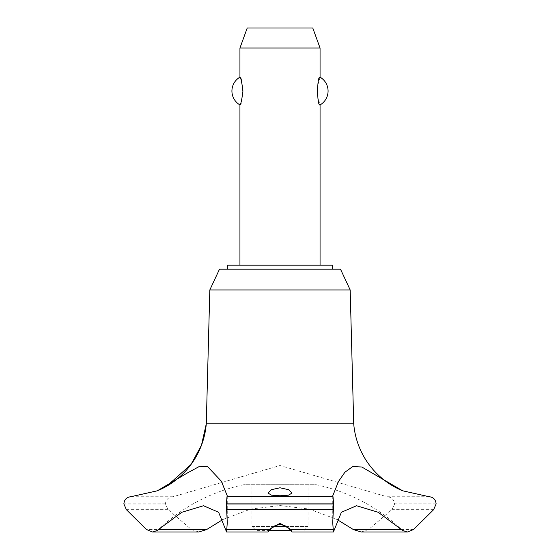 <?xml version="1.0" encoding="UTF-8"?>
<svg xmlns="http://www.w3.org/2000/svg" width="560" height="560" viewBox="0 0 560 560"><rect width="100%" height="100%" fill="white"/><g stroke="black" fill="none" stroke-linecap="round" stroke-linejoin="round"><path stroke-width="0.42" stroke-dasharray="2.8 2.1" d="M332.486 269.185L227.514 269.185L332.486 269.185M332.486 265.174L227.514 265.174M350.182 289.961L209.818 289.961M340.494 269.185L219.506 269.185M353.717 423.829L206.283 423.829M158.494 529.55A8.813 8.813 0 0 1 157.318 530.495L158.494 529.55A176.281 176.281 0 0 1 243.873 484.722L280 484.722L243.873 484.722M429.233 496.741L386.953 496.741L280 465.507L173.047 496.741C168.588 497.021 166.033 499.394 165.389 503.874L168.133 509.656L191.436 529.55L198.849 532M222.936 519.512L250.698 509.075L280 505.54L309.302 509.075L337.064 519.512M401.506 529.55L402.682 530.495A8.813 8.813 0 0 1 401.506 529.55L401.506 529.55A176.281 176.281 0 0 0 316.127 484.722L280 484.722L316.127 484.722M157.318 490.805L158.571 490.28A79.534 79.534 0 0 1 158.382 490.357A79.534 79.534 0 0 1 157.318 490.805L158.235 490.42M173.047 496.741L130.767 496.741M239.939 265.174L320.061 265.174L239.939 265.174M239.939 104.923C243.138 106.505 243.138 75.579 239.939 77.168M239.939 48.034L320.061 48.034M320.061 77.168L317.303 87.08M317.303 95.004L320.061 104.923M304.038 530.397L308.042 526.393L251.958 526.393L255.962 530.397L290.353 530.397M273.763 526.393L251.958 526.393L251.958 484.722L308.042 484.722L308.042 526.393L286.237 526.393M308.042 484.722L251.958 484.722M269.647 530.397L255.962 530.397M312.774 28L247.226 28M289.709 529.55L334.271 529.55M225.729 529.55L270.291 529.55M436.135 503.874L394.611 503.874C393.967 499.394 391.412 497.021 386.953 496.741M436.135 504.035L394.611 503.874M361.151 532L368.564 529.55L391.867 509.656L394.611 504.035M165.389 504.035L123.865 504.035M165.389 503.874L123.865 503.874M433.643 509.656L391.867 509.656M413.539 529.55L368.564 529.55M191.436 529.55L146.461 529.55M168.133 509.656L126.357 509.656M267.981 493.024L267.981 531.923M292.019 493.024L292.019 531.923M332.724 495.887L332.724 522.634M227.276 495.964L227.276 522.634"/><path stroke-width="0.84" d="M332.486 269.185L332.486 265.174L227.514 265.174L227.514 269.185M350.182 289.961L340.494 269.185L219.506 269.185L209.818 289.961L206.283 423.829A79.534 79.534 0 0 1 158.571 490.28L166.628 486.241L190.988 464.534L201.467 445.249L206.283 423.829L353.717 423.829L350.182 289.961L209.818 289.961M152.432 532L198.849 532L206.647 529.55L158.501 529.55L157.318 530.495L152.432 532L146.461 529.55L126.357 509.656L123.865 503.874C124.369 499.506 126.672 497.126 130.774 496.741L157.318 490.805L187.586 472.85L198.709 466.816L207.676 466.718L221.312 481.166L227.276 495.887L226.989 496.741L333.011 496.741L332.724 495.887L338.499 481.495L344.883 472.248L352.716 466.578L361.816 466.998L402.682 490.805L429.233 496.741C433.328 497.126 435.631 499.506 436.135 503.874L433.643 509.656L413.539 529.55L407.568 532L402.682 530.495L378.203 512.267L356.475 505.75L341.383 512.267L333.424 532L332.724 522.634L333.641 504.035L333.011 496.741M206.647 529.55L222.936 519.512M402.682 490.805A79.534 79.534 0 0 1 353.717 423.829M226.989 496.741L226.359 504.035L333.641 504.035M226.359 503.874L333.641 503.874M280 523.306L290.906 529.55L291.963 532L289.709 529.55C287.714 526.631 284.48 525.007 280 524.692C275.52 525.007 272.286 526.631 270.291 529.55L268.037 532L269.094 529.55L280 523.306M280 495.775L271.425 495.159L267.981 493.024L271.397 489.692L280 487.781L288.61 489.699L292.019 493.024L288.575 495.159L280 495.775M320.061 265.174L320.061 104.923C316.862 106.505 316.862 75.579 320.061 77.168L320.061 48.034L239.939 48.034L239.939 77.168C240.863 77.7 241.864 82.327 242.942 91.042C241.864 99.764 240.863 104.384 239.939 104.923L239.939 265.174M317.303 87.08L317.303 95.004M239.939 48.034L247.226 28L312.774 28L320.061 48.034M320.061 77.168A16.023 16.023 0 0 1 320.061 104.923M239.939 104.923A16.023 16.023 0 0 1 239.939 77.168M273.763 526.393L286.237 526.393M290.353 530.397L269.647 530.397M226.359 504.035L227.276 522.634L226.576 532L218.617 512.267L203.525 505.75L181.797 512.267L158.501 529.55M401.499 529.55L353.353 529.55L361.151 532L407.568 532M337.064 519.512L353.353 529.55M290.906 529.55L332.92 529.55M226.625 509.656L333.375 509.656M227.08 529.55L269.094 529.55M291.963 532L333.424 532M268.037 532L226.576 532"/></g></svg>
